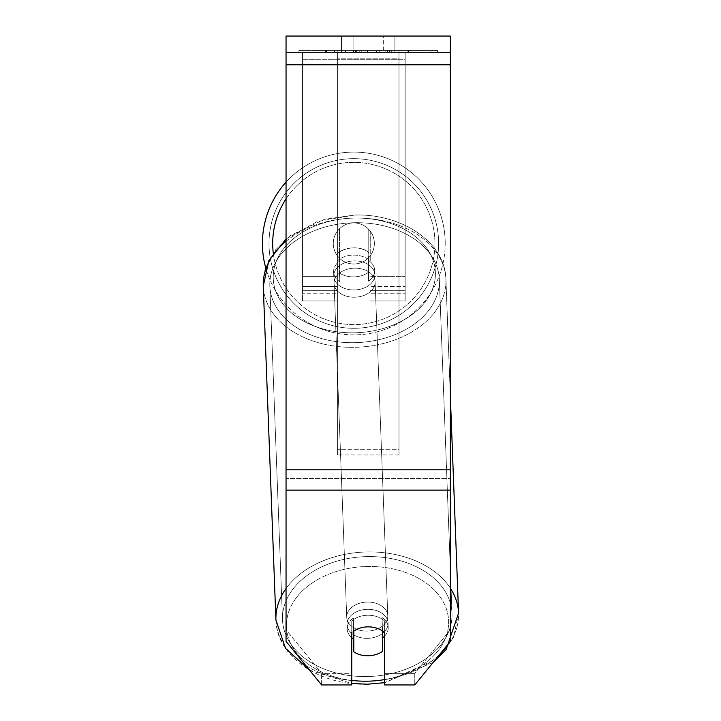 <?xml version="1.0" encoding="UTF-8"?>
<svg xmlns="http://www.w3.org/2000/svg" width="721" height="721" viewBox="0 0 721 721"><rect width="100%" height="100%" fill="white"/><g stroke="black" fill="none" stroke-linecap="round" stroke-linejoin="round"><path stroke-width="0.54" stroke-dasharray="3.6 2.7" d="M337.383 253.657L337.383 260.912A20.539 14.519 0 0 1 353.813 255.108A20.539 14.519 0 0 1 370.243 260.912L370.243 231.153A20.539 20.539 0 0 0 337.383 231.153L337.383 260.912A20.539 14.519 180 0 1 353.813 255.108A20.539 14.519 180 0 1 370.243 260.912L370.243 231.153A20.539 20.539 0 0 0 337.383 231.153L337.383 253.657A20.539 14.519 0 0 1 353.813 247.844A20.539 14.519 0 0 1 370.243 253.657L370.243 231.153A20.539 20.539 0 0 0 337.383 231.153L337.383 253.657A20.539 14.519 180 0 1 353.813 247.844A20.539 14.519 -2.2 0 1 368.188 251.728L368.512 260.434A20.539 14.519 -2.2 0 1 374.668 270.303A20.539 14.519 -2.2 0 1 368.512 281.172L368.188 272.466A20.539 14.519 -2.2 0 1 353.813 276.891A20.539 14.519 -2.2 0 1 339.447 273.007L339.771 281.722A20.539 14.519 -2.2 0 1 333.625 271.853A20.539 14.519 -2.2 0 1 339.771 260.975L339.447 252.269A20.539 14.519 -2.2 0 1 353.813 247.844A20.539 14.519 180 0 1 370.243 253.657L370.243 231.153A20.539 20.539 0 0 0 337.383 231.153L337.383 253.657M302.478 293.753L302.478 52.48L302.478 300.972L302.478 52.48L302.478 293.753L337.383 293.753L302.478 293.753M405.157 286.498L405.157 52.48L405.157 300.972L405.157 52.48L302.478 52.48L405.157 52.48L302.478 52.48L405.157 52.48L405.157 293.753L370.243 293.753L405.157 293.753L405.157 59.744L302.478 59.744L405.157 59.744L405.157 52.48L302.478 52.48L405.157 52.48L405.157 276.332L370.243 276.332L405.157 276.332L370.243 276.332L405.157 276.332L405.157 290.707L370.243 290.707L405.157 290.707L405.157 286.498L370.243 286.498L405.157 286.498M367.53 638.346A20.539 14.519 -2.2 0 1 346.999 624.611A20.539 14.519 -2.2 0 1 367.53 609.308A20.539 14.519 -2.2 0 1 388.051 623.052A20.539 14.519 -2.2 0 1 367.53 638.346A20.539 14.519 177.8 0 1 346.999 624.611A20.539 14.519 177.8 0 1 367.53 609.308A20.539 14.519 177.8 0 1 388.051 623.052A20.539 14.519 177.8 0 1 367.53 638.346M351.758 637.643A20.539 14.519 -2.2 0 1 347.171 628.964A20.539 14.519 -2.2 0 1 353.317 618.086L353.813 631.019M351.758 632.668L351.758 673.333L321.611 673.333L286.048 629.766L286.048 641.384L286.048 36.05L450.337 36.05L450.337 641.384L414.764 684.95L384.617 684.95L384.617 621.051A20.539 14.519 0 0 0 368.188 615.247A20.539 14.519 0 0 0 351.758 621.051L351.758 632.668A20.539 14.519 180 0 1 368.188 626.864A20.539 14.519 180 0 1 384.617 632.668L384.617 684.95L384.617 673.333L414.764 673.333L414.764 684.95L414.764 673.333L450.337 629.766L450.337 478.519L450.337 629.766L414.764 673.333L384.617 673.333L384.617 621.051A20.539 14.519 180 0 0 351.758 621.051L351.758 632.668A20.539 14.519 0 0 1 360.969 627.793A20.539 14.519 -2.2 0 1 368.188 626.729A20.539 14.519 -2.2 0 1 382.554 630.605L382.554 631.01M354.308 289.95A20.539 14.519 -2.2 0 1 333.787 276.206A20.539 14.519 -2.2 0 1 354.308 260.912A20.539 14.519 -2.2 0 1 374.83 274.656A20.539 14.519 -2.2 0 1 354.308 289.95A20.539 14.519 177.8 0 1 333.787 276.206A20.539 14.519 177.8 0 1 354.308 260.912A20.539 14.519 177.8 0 1 374.83 274.656A20.539 14.519 177.8 0 1 354.308 289.95M339.447 252.269L339.447 273.007A20.539 14.519 177.8 0 0 353.813 276.891A20.539 14.519 177.8 0 0 368.188 272.466L368.188 251.728A20.539 14.519 177.8 0 0 353.813 247.844A20.539 14.519 177.8 0 0 339.447 252.269L339.771 281.722L339.447 252.269M353.317 631.371L353.317 618.086A20.539 14.519 177.8 0 0 347.171 628.964L346.999 624.611L347.171 628.964A20.539 14.519 177.8 0 0 353.317 638.824L353.813 651.892A20.539 14.519 177.8 0 0 368.188 655.768A20.539 14.519 177.8 0 0 382.554 651.342L382.058 617.537A20.539 14.519 177.8 0 1 388.213 627.405A20.539 14.519 -2.2 0 0 382.058 617.537L382.554 630.605L382.554 651.342L382.058 638.283A20.539 14.519 -2.2 0 0 382.554 637.914M353.813 651.892L353.813 631.154A20.539 14.519 177.8 0 1 368.188 626.729A20.539 14.519 177.8 0 1 382.554 630.605L382.058 617.537L382.058 638.283A20.539 14.519 177.8 0 0 388.213 627.405L388.051 623.052L388.213 627.405A20.539 14.519 -2.2 0 1 384.617 636.075M368.512 260.434L368.512 281.172A20.539 14.519 177.8 0 0 374.668 270.303L374.83 274.656L374.668 270.303A20.539 14.519 177.8 0 0 368.512 260.434L368.512 281.172L368.512 260.434M354.588 297.214A20.539 14.519 -2.2 0 1 334.066 283.47A20.539 14.519 -2.2 0 1 354.588 268.167A20.539 14.519 -2.2 0 1 375.109 281.911A20.539 14.519 -2.2 0 1 354.588 297.214A20.539 14.519 177.8 0 1 334.066 283.47A20.539 14.519 177.8 0 1 354.588 268.167A20.539 14.519 177.8 0 1 375.109 281.911A20.539 14.519 177.8 0 1 354.588 297.214M367.25 631.091A20.539 14.519 -2.2 0 1 346.729 617.347A20.539 14.519 -2.2 0 1 367.25 602.053A20.539 14.519 -2.2 0 1 387.772 615.788A20.539 14.519 -2.2 0 1 367.25 631.091A20.539 14.519 177.8 0 1 346.729 617.347A20.539 14.519 177.8 0 1 367.25 602.053A20.539 14.519 177.8 0 1 387.772 615.788A20.539 14.519 177.8 0 1 367.25 631.091M367.25 556.594A84.817 59.951 -2.2 0 1 452.004 613.355A84.817 59.951 -2.2 0 1 367.25 676.541A84.817 59.951 -2.2 0 1 282.497 619.781A84.817 59.951 -2.2 0 1 367.25 556.594A84.817 59.951 177.8 0 1 452.004 613.355A84.817 59.951 177.8 0 1 367.25 676.541A84.817 59.951 177.8 0 1 282.497 619.781A84.817 59.951 177.8 0 1 367.25 556.594M354.588 222.717A84.817 59.951 -2.2 0 1 439.341 279.478A84.817 59.951 -2.2 0 1 354.588 342.664A84.817 59.951 -2.2 0 1 269.834 285.904A84.817 59.951 -2.2 0 1 354.588 222.717A84.817 59.951 177.8 0 1 439.341 279.478A84.817 59.951 177.8 0 1 354.588 342.664A84.817 59.951 177.8 0 1 269.834 285.904A84.817 59.951 177.8 0 1 354.588 222.717M437.458 50.425L298.927 50.425L437.458 50.425L437.458 52.48L298.927 52.48L437.458 52.48M298.927 50.425L298.927 52.48M353.083 52.48L353.083 36.05L341.493 36.05L394.892 36.05L353.083 36.05L353.083 52.48L341.493 52.48L341.493 36.05L341.493 52.48L394.892 52.48L353.083 52.48L383.302 52.48L353.083 52.48L353.083 36.05L353.083 52.48M361.78 52.48L408.609 52.48L361.78 52.48L361.78 50.425L326.46 50.425L326.46 52.48L408.609 52.48L326.379 52.48L408.609 52.48L326.46 52.48L326.46 50.425L385.131 50.425L385.131 52.48L385.131 50.425L408.609 50.425L408.609 52.48L408.609 50.425L326.379 50.425L326.379 52.48L326.379 50.425L408.609 50.425L408.609 52.48L408.609 50.425L394.026 50.425L394.026 52.48L394.026 50.425L408.609 50.425L408.609 52.48L408.609 50.425L326.46 50.425L326.46 52.48L326.46 50.425L408.609 50.425L361.78 50.425M450.337 52.48L286.048 52.48L286.048 36.05L286.048 64.8L286.048 52.48L450.337 52.48M383.302 52.48L394.892 52.48L383.302 52.48L383.302 36.05L383.302 52.48M398.992 52.48L337.383 52.48L431.014 52.48L337.383 52.48L337.383 50.425L337.383 454.96L337.383 52.48L337.383 454.96L337.383 52.48L398.992 52.48L398.992 50.425L398.992 52.48L398.992 50.425L337.383 50.425L398.992 50.425L398.992 52.48L398.992 50.425L431.014 50.425L431.014 52.48L431.014 50.425L337.383 50.425L398.992 50.425L398.992 52.48L398.992 50.425L431.014 50.425L398.992 50.425L398.992 449.273L337.383 449.273L398.992 449.273L398.992 454.96L337.383 454.96L398.992 454.96L398.992 58.167L337.383 58.167L398.992 58.167L398.992 52.48L398.992 454.96L398.992 52.48M391.71 52.48L324.81 52.48L391.71 52.48L391.71 50.425L410.249 50.425L410.249 52.48M321.611 684.95L321.611 673.333L321.611 684.95L286.048 641.384L286.048 478.519L286.048 629.766L321.611 673.333L351.758 673.333L351.758 684.95L321.611 684.95M286.048 478.519L286.048 64.8L286.048 478.519L450.337 478.519L286.048 478.519M353.705 52.48L407.915 52.48L325.595 52.48L353.705 52.48L353.705 50.425L407.915 50.425L325.595 50.425L325.595 52.48L325.595 50.425L334.526 50.425L334.526 52.48M334.526 50.425L353.705 50.425M407.915 50.425L407.915 52.48L382.986 52.48L407.915 52.48L407.915 50.425L382.986 50.425L407.915 50.425L407.915 52.48L407.915 50.425M382.986 50.425L382.986 52.48L382.986 50.425M379.219 50.425L379.219 52.48M353.209 50.425L376.416 50.425L376.416 52.48L353.209 52.48L376.416 52.48L376.416 50.425L353.209 50.425L353.209 52.48M356.381 52.48L367.295 52.48L356.381 52.48L356.381 50.425L345.584 50.425L345.584 52.48L345.584 50.425L367.295 50.425L367.295 52.48L367.295 50.425L356.381 50.425M408.609 50.425L408.609 52.48L408.609 50.425L378.092 50.425L408.609 50.425L408.609 52.48L408.609 50.425M378.092 50.425L378.092 52.48M387.366 50.425L387.366 52.48M326.46 50.425L326.46 52.48L326.46 50.425L359.788 50.425L326.46 50.425M359.788 50.425L359.788 52.48M410.249 50.425L324.81 50.425L324.81 52.48M324.81 50.425L341.943 50.425L341.943 52.48M341.943 50.425L355.21 50.425L355.21 52.48M355.21 50.425L345.584 50.425L345.584 52.48M345.584 50.425L389.475 50.425L389.475 52.48M389.475 50.425L379.498 50.425L379.498 52.48M379.498 50.425L391.71 50.425M355.345 52.48L345.35 52.48L365.105 52.48L355.345 52.48L355.345 50.425L345.35 50.425L365.105 50.425L365.105 52.48L365.105 50.425L355.345 50.425M345.35 50.425L345.35 52.48L345.35 50.425M262.426 243.473A91.387 91.387 0 0 1 353.813 152.086A91.387 91.387 0 0 1 445.208 243.473A91.387 91.387 0 0 0 286.048 182.161A91.387 91.387 0 0 1 445.208 243.473A91.387 91.387 0 0 0 353.813 152.086A91.387 91.387 0 0 0 262.426 243.473A91.387 91.387 0 0 0 353.813 334.859A91.387 91.387 0 0 0 445.208 243.473A91.387 91.387 0 0 1 265.806 268.104L275.701 249.736L290.329 235.56L324.522 219.31L354.39 215.065C401.182 213.362 445.199 241.932 445.911 279.225A91.387 64.602 -2.2 0 1 354.588 347.315A91.387 64.602 -2.2 0 1 263.264 286.156A91.387 64.602 177.8 0 1 354.588 218.066A91.387 64.602 -2.2 0 1 445.911 279.225A91.387 64.602 177.8 0 1 354.588 347.315A91.387 64.602 177.8 0 1 263.264 286.156L275.927 620.033A91.387 64.602 177.8 0 0 367.25 681.192A91.387 64.602 177.8 0 0 458.574 613.102A91.387 64.602 -2.2 0 0 367.25 551.953A91.387 64.602 177.8 0 0 286.048 588.507M374.352 243.473A20.539 20.539 0 0 1 353.813 264.012A20.539 20.539 0 0 1 339.438 228.809A20.539 20.539 0 0 1 368.188 228.809L368.188 258.136A20.539 20.539 0 0 1 333.282 243.473A20.539 20.539 0 0 1 353.813 222.933A20.539 20.539 0 0 1 368.188 258.136A20.539 20.539 0 0 1 333.282 243.473A20.539 20.539 0 0 1 353.813 222.933A20.539 20.539 0 0 1 374.352 243.473A20.539 20.539 0 0 1 353.813 264.012A20.539 20.539 0 0 1 339.438 228.809A20.539 20.539 0 0 1 374.352 243.473A20.539 20.539 0 0 1 368.188 258.136L368.188 228.809A20.539 20.539 0 0 1 353.813 264.012A20.539 20.539 0 0 1 333.282 243.473A20.539 20.539 0 0 1 353.813 222.933A20.539 20.539 0 0 1 374.352 243.473A20.539 20.539 0 0 1 353.813 264.012A20.539 20.539 0 0 1 333.282 243.473A20.539 20.539 0 0 1 353.813 222.933A20.539 20.539 0 0 1 374.352 243.473M339.438 258.136L339.438 228.809L339.438 258.136M368.188 228.809L368.188 258.136L368.188 228.809M268.996 243.473A84.817 84.817 0 0 1 353.813 158.656A84.817 84.817 0 0 1 438.629 243.473A84.817 84.817 0 0 1 353.813 328.289A84.817 84.817 0 0 1 268.996 243.473A84.817 84.817 0 0 1 353.813 158.656A84.817 84.817 0 0 1 438.629 243.473A84.817 84.817 0 0 1 353.813 328.289A84.817 84.817 0 0 1 268.996 243.473M339.771 281.722A20.539 14.519 177.8 0 1 333.625 271.853A20.539 14.519 177.8 0 1 339.771 260.975L339.771 281.722M353.813 631.154L353.317 618.086L353.317 638.824M337.383 276.332L302.478 276.332L337.383 276.332M337.383 286.498L302.478 286.498L337.383 286.498M351.758 680.399A81.122 57.338 -2.2 0 1 286.823 619.754A81.122 57.338 -2.2 0 1 367.53 566.472A81.122 57.338 -2.2 0 1 448.156 616.221A81.122 57.338 -2.2 0 1 384.617 679.579M286.048 241.265A91.387 64.602 -2.2 0 1 354.588 218.066A91.387 64.602 177.8 0 1 445.911 279.225L450.337 396M354.308 218.066A81.122 57.338 177.8 0 0 273.223 276.972A81.122 57.338 177.8 0 0 354.308 332.796A81.122 57.338 177.8 0 0 435.403 273.89A81.122 57.338 177.8 0 0 354.308 218.066A81.122 57.338 -2.2 0 0 273.223 276.972A81.122 57.338 -2.2 0 0 354.308 332.796A81.122 57.338 -2.2 0 0 435.403 273.89A81.122 57.338 -2.2 0 0 354.308 218.066M450.337 588.129A91.387 64.602 177.8 0 0 367.25 551.953A91.387 64.602 -2.2 0 0 275.927 620.033A91.387 64.602 -2.2 0 0 367.25 681.192A91.387 64.602 -2.2 0 0 458.574 613.102L453.617 637.31L437.971 658.354L384.617 682.679L433.132 662.464M450.337 469.813L286.048 469.813M450.337 64.8L286.048 64.8M450.337 490.136L286.048 490.136M353.93 50.425L353.93 52.48M356.616 50.425L356.616 52.48M355.561 50.425L355.561 52.48M355.327 50.425L355.327 52.48M367.764 50.425L367.764 52.48M367.53 50.425L367.53 52.48L367.53 50.425M367.295 50.425L367.295 52.48M355.111 50.425L355.111 52.48M273.268 253.071A81.122 81.122 0 0 0 358.625 324.45A81.122 81.122 0 0 0 434.934 243.473A81.122 81.122 0 0 1 353.813 324.594A81.122 81.122 0 0 1 272.691 243.473A81.122 81.122 0 0 1 353.813 162.351A81.122 81.122 0 0 1 434.934 243.473A81.122 81.122 0 0 0 286.048 198.888M367.53 566.472A81.122 57.338 177.8 0 1 448.615 622.295A81.122 57.338 177.8 0 1 367.53 681.192A81.122 57.338 177.8 0 1 286.435 625.368A81.122 57.338 177.8 0 1 367.53 566.472M337.383 300.972L302.478 300.972L337.383 300.972M337.383 290.707L302.478 290.707L337.383 290.707M405.157 300.972L370.243 300.972L405.157 300.972M309.489 670.106L351.758 683.499M286.048 238.975L316.979 221.644L354.39 215.065C401.173 213.362 445.199 241.932 445.911 279.225L458.574 613.102M333.625 271.853L333.787 276.206L333.625 271.853M334.066 283.47L346.729 617.347L334.066 283.47M439.341 279.478L452.004 613.355L439.341 279.478M269.834 285.904L282.497 619.781L269.834 285.904M375.109 281.911L387.772 615.788L375.109 281.911M394.892 52.48L394.892 36.05L394.892 52.48M265.103 270.447L263.444 279.478M367.449 684.202C320.656 685.896 276.639 657.327 275.927 620.033"/><path stroke-width="1.08" d="M382.554 631.01L382.554 651.342A20.539 14.519 -2.2 0 1 368.188 655.768A20.539 14.519 -2.2 0 1 353.813 651.892L353.813 631.019M351.758 637.643A20.539 14.519 -2.2 0 0 353.317 638.824L353.813 651.892M353.813 631.154A20.539 14.519 -2.2 0 1 360.969 627.793A20.539 14.519 0 0 1 384.617 632.668L384.617 684.95L414.764 684.95L450.337 641.384L450.337 490.136L286.048 490.136L286.048 641.384L321.611 684.95L351.758 684.95L351.758 632.668M384.617 636.075A20.539 14.519 -2.2 0 1 382.554 637.914M353.317 638.824L353.317 631.371M450.337 490.136L450.337 36.05L286.048 36.05L286.048 490.136M265.103 270.447L265.806 268.104A91.387 91.387 0 0 1 286.048 182.161A91.387 91.387 0 0 0 262.426 243.473M286.048 588.507A91.387 64.602 177.8 0 0 275.927 620.033L285.48 648.305L309.489 670.106M384.617 679.579A81.122 57.338 -2.2 0 1 367.53 681.192A81.122 57.338 -2.2 0 1 351.758 680.399M263.444 279.478L263.264 286.156A91.387 64.602 -2.2 0 1 286.048 241.265M450.337 396L458.574 613.102A91.387 64.602 177.8 0 0 450.337 588.129M450.337 64.8L286.048 64.8M450.337 469.813L286.048 469.813M286.048 198.888A81.122 81.122 0 0 0 273.268 253.071M351.758 683.499L367.449 684.202L384.617 682.679L367.449 684.202M275.927 620.033L263.264 286.156L268.798 260.741L286.048 238.975M433.132 662.464L446.137 649.522L458.574 613.102"/></g></svg>
